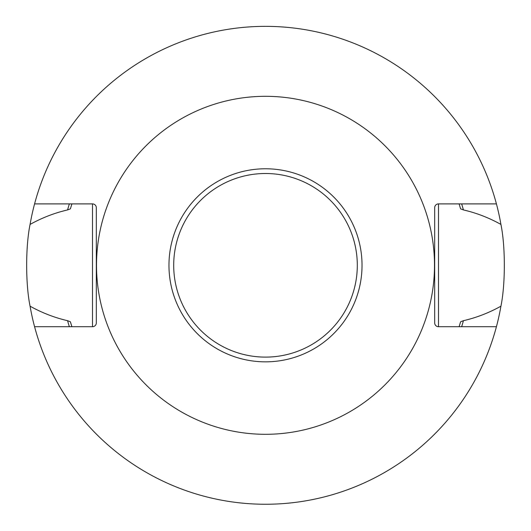 <?xml version="1.0" encoding="UTF-8"?>
<svg xmlns="http://www.w3.org/2000/svg" width="531" height="531" viewBox="0 0 531 531"><rect width="100%" height="100%" fill="white"/><g stroke="black" fill="none" stroke-linecap="round" stroke-linejoin="round"><path stroke-width="0.8" d="M496.425 326.718L438.5 326.718A3.823 3.823 0 0 1 434.677 322.894L434.677 207.721A3.823 3.823 0 0 1 438.5 203.897L496.425 203.897A238.95 238.95 0 0 0 30.075 224.421C25.528 246.444 25.528 284.151 30.075 306.195A238.95 238.95 0 0 0 500.925 306.195C488.965 312.839 476.466 317.671 463.43 320.697L460.603 321.779L459.103 326.718M92.5 203.897L92.5 326.718A3.823 3.823 0 0 0 96.323 322.894L96.323 207.721A3.823 3.823 0 0 0 92.5 203.897L34.575 203.897M92.5 326.718L34.575 326.718M96.503 265.308A168.997 168.997 0 0 1 265.5 96.31A168.997 168.997 0 0 1 434.497 265.308A168.997 168.997 0 0 1 265.5 434.305A168.997 168.997 0 0 1 96.503 265.308M459.103 203.897L460.603 208.842L463.43 209.924C476.466 212.944 488.965 217.776 500.925 224.421C505.472 246.444 505.472 284.151 500.925 306.195M500.925 224.421A238.95 238.95 0 0 0 496.425 203.897M71.897 203.897L70.397 208.842L67.57 209.924C54.534 212.951 42.035 217.783 30.075 224.421M67.57 209.924A205.53 205.53 0 0 1 69.355 203.897M461.645 203.897A205.53 205.53 0 0 1 463.43 209.924M30.075 306.195C42.035 312.839 54.534 317.671 67.57 320.697A205.53 205.53 0 0 0 69.355 326.718M461.645 326.718A205.53 205.53 0 0 0 463.43 320.697M67.57 320.697L70.397 321.779L71.897 326.718A203.107 203.107 0 0 1 70.397 321.779M438.5 326.718L438.5 203.897M362.029 265.308A96.529 96.529 0 0 0 217.232 181.708A96.529 96.529 0 0 0 217.232 348.907A96.529 96.529 0 0 0 362.029 265.308M173.697 265.308A91.803 91.803 0 0 0 265.5 357.111A91.803 91.803 0 0 0 357.303 265.308A91.803 91.803 0 0 0 265.5 173.504A91.803 91.803 0 0 0 173.697 265.308"/></g></svg>
